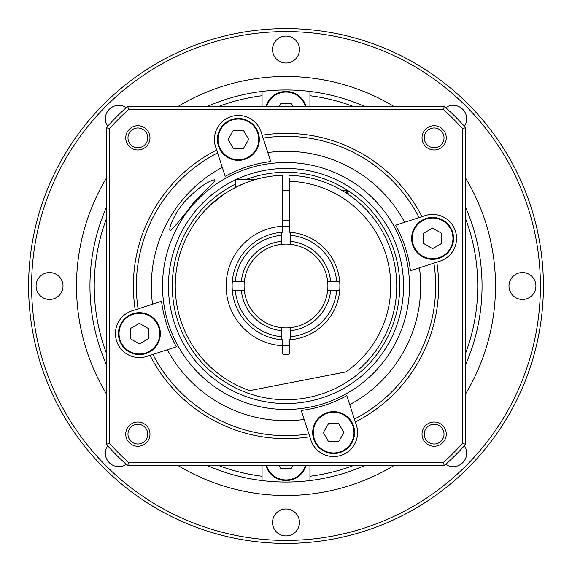 <?xml version="1.0" encoding="UTF-8"?>
<svg xmlns="http://www.w3.org/2000/svg" width="572" height="572" viewBox="0 0 572 572"><rect width="100%" height="100%" fill="white"/><g stroke="black" fill="none" stroke-linecap="round" stroke-linejoin="round"><path stroke-width="0.86" d="M299.471 522.451A13.471 13.471 0 0 0 286 508.98A13.471 13.471 0 0 0 272.529 522.451A13.471 13.471 0 0 0 286 535.914A13.471 13.471 0 0 0 299.471 522.451M445.71 464.392A13.471 13.471 0 0 0 464.392 445.71M535.914 286A13.471 13.471 0 0 0 522.451 272.529A13.471 13.471 0 0 0 508.98 286A13.471 13.471 0 0 0 522.451 299.471A13.471 13.471 0 0 0 535.914 286M464.392 126.29A13.471 13.471 0 0 0 445.71 107.608M299.471 49.549A13.471 13.471 0 0 0 286 36.086A13.471 13.471 0 0 0 272.529 49.549A13.471 13.471 0 0 0 286 63.02A13.471 13.471 0 0 0 299.471 49.549M126.29 107.608A13.471 13.471 0 0 0 107.608 126.29M63.02 286A13.471 13.471 0 0 0 49.549 272.529A13.471 13.471 0 0 0 36.086 286A13.471 13.471 0 0 0 49.549 299.471A13.471 13.471 0 0 0 63.02 286M107.608 445.71A13.471 13.471 0 0 0 126.29 464.392M465.579 178.085A209.509 209.509 0 0 1 465.579 393.915M393.915 465.579A209.509 209.509 0 0 1 178.085 465.579M106.421 393.915A209.509 209.509 0 0 1 106.421 178.085M543.4 286A257.4 257.4 0 0 1 286 543.4A257.4 257.4 0 0 1 28.6 286A257.4 257.4 0 0 1 286 28.6A257.4 257.4 0 0 1 543.4 286M540.404 286A254.404 254.404 0 0 1 286 540.404A254.404 254.404 0 0 1 31.596 286A254.404 254.404 0 0 1 286 31.596A254.404 254.404 0 0 1 540.404 286M178.085 106.421A209.509 209.509 0 0 1 393.915 106.421M465.579 364.636A196.046 196.046 0 0 0 466.48 209.452L466.323 209.538M218.733 465.579A191.763 191.763 0 0 0 262.055 476.269L262.055 480.573A196.046 196.046 0 0 1 207.364 465.579A196.046 196.046 0 0 0 364.636 465.579A196.046 196.046 0 0 1 309.945 480.573L309.945 476.269L309.945 480.573M106.421 207.364A196.046 196.046 0 0 0 105.52 209.452L106.421 209.967L105.52 209.452A196.046 196.046 0 0 0 106.421 364.636M364.636 106.421A196.046 196.046 0 0 0 309.945 91.427L309.945 106.421M262.055 106.421L262.055 91.427A196.046 196.046 0 0 0 207.364 106.421M262.055 476.269L262.055 465.579M465.579 362.033L466.48 362.548L465.579 362.033M105.52 362.548L106.421 362.033L105.52 362.548A196.046 196.046 0 0 1 89.954 286M309.945 465.579L309.945 476.269A191.763 191.763 0 0 0 353.267 465.579M353.267 106.421A191.763 191.763 0 0 0 309.945 95.731L309.945 91.427A196.046 196.046 0 0 0 262.055 91.427L262.055 95.731A191.763 191.763 0 0 0 218.733 106.421M466.48 209.452A196.046 196.046 0 0 0 465.579 207.364M306.077 465.579A20.95 20.95 0 0 1 265.923 465.579A20.95 20.95 0 0 0 275.525 477.742M279.157 465.579L280.852 468.511L291.148 468.511L292.843 465.579M265.923 106.421A20.95 20.95 0 0 1 306.077 106.421A20.95 20.95 0 0 0 296.475 94.258M292.843 106.421L291.148 103.489L280.852 103.489L279.157 106.421M170.556 230.63C173.988 227.592 181.245 218.826 192.321 204.347C201.194 193.214 217.567 180.58 214.564 179.751C206.707 181.66 196.782 188.946 184.799 201.616C174.224 213.077 167.403 231.081 170.556 230.63M125.733 137.852A12.119 12.119 0 0 0 137.852 149.971A12.119 12.119 0 0 0 149.971 137.852A12.119 12.119 0 0 0 137.852 125.733A12.119 12.119 0 0 0 125.733 137.852M127.978 137.852A9.874 9.874 0 0 0 137.852 147.733A9.874 9.874 0 0 0 147.733 137.852A9.874 9.874 0 0 0 137.852 127.978A9.874 9.874 0 0 0 127.978 137.852M422.029 137.852A12.119 12.119 0 0 0 434.148 149.971A12.119 12.119 0 0 0 446.267 137.852A12.119 12.119 0 0 0 434.148 125.733A12.119 12.119 0 0 0 422.029 137.852M424.267 137.852A9.874 9.874 0 0 0 434.148 147.733A9.874 9.874 0 0 0 444.022 137.852A9.874 9.874 0 0 0 434.148 127.978A9.874 9.874 0 0 0 424.267 137.852M422.029 434.148A12.119 12.119 0 0 0 434.148 446.267A12.119 12.119 0 0 0 446.267 434.148A12.119 12.119 0 0 0 434.148 422.029A12.119 12.119 0 0 0 422.029 434.148M424.267 434.148A9.874 9.874 0 0 0 434.148 444.022A9.874 9.874 0 0 0 444.022 434.148A9.874 9.874 0 0 0 434.148 424.267A9.874 9.874 0 0 0 424.267 434.148M125.733 434.148A12.119 12.119 0 0 0 137.852 446.267A12.119 12.119 0 0 0 149.971 434.148A12.119 12.119 0 0 0 137.852 422.029A12.119 12.119 0 0 0 125.733 434.148M127.978 434.148A9.874 9.874 0 0 0 137.852 444.022A9.874 9.874 0 0 0 147.733 434.148A9.874 9.874 0 0 0 137.852 424.267A9.874 9.874 0 0 0 127.978 434.148M456.542 238.367A23.945 23.945 0 0 0 425.196 215.594L421.979 216.645A152.645 152.645 0 0 0 262.183 135.228L261.139 132.003A23.945 23.945 0 0 0 230.966 116.631A23.945 23.945 0 0 0 215.594 146.804L216.645 150.021A152.645 152.645 0 0 0 135.228 309.817L132.003 310.861A23.945 23.945 0 0 0 116.631 341.034A23.945 23.945 0 0 0 146.804 356.406L150.021 355.355A152.645 152.645 0 0 0 309.817 436.772L310.861 439.997A23.945 23.945 0 0 0 357.579 432.596A23.945 23.945 0 0 0 356.406 425.196L355.355 421.979A152.645 152.645 0 0 0 436.772 262.183L439.997 261.139A23.945 23.945 0 0 0 456.542 238.367M235.121 184.284A113.735 113.735 0 0 0 286 399.735A113.735 113.735 0 0 0 399.735 286A113.735 113.735 0 0 0 245.431 179.751M419.455 267.818L410.446 270.742A125.375 125.375 0 0 0 395.645 225.196L404.654 222.272A134.685 134.685 0 0 0 267.818 152.545L270.742 161.554A125.375 125.375 0 0 0 225.196 176.355L222.272 167.346A134.685 134.685 0 0 0 152.545 304.182L161.554 301.258A125.375 125.375 0 0 0 176.355 346.804L167.346 349.728A134.685 134.685 0 0 0 304.182 419.455L301.258 410.446A125.375 125.375 0 0 0 346.804 395.645L349.728 404.654A134.685 134.685 0 0 0 419.455 267.818L436.772 262.183M349.728 404.654L354.418 419.097A149.649 149.649 0 0 0 433.891 263.12A149.649 149.649 0 0 1 435.649 286M354.418 419.097L355.355 421.979M462.591 443.243L462.591 128.757A236.45 236.45 0 0 0 443.243 109.409L128.757 109.409A236.45 236.45 0 0 0 109.409 128.757L109.409 443.243A236.45 236.45 0 0 0 128.757 462.591L443.243 462.591A236.45 236.45 0 0 0 462.591 443.243L465.579 444.373A239.439 239.439 0 0 1 444.373 465.579L127.627 465.579A239.439 239.439 0 0 1 106.421 444.373L106.421 127.627A239.439 239.439 0 0 1 127.627 106.421L444.373 106.421A239.439 239.439 0 0 1 465.579 127.627L465.579 444.373M404.654 222.272L419.097 217.582A149.649 149.649 0 0 0 263.12 138.109L262.183 135.228M419.097 217.582L421.979 216.645M167.346 349.728L152.903 354.418A149.649 149.649 0 0 0 308.88 433.891L309.817 436.772M152.903 354.418L150.021 355.355M222.272 167.346L217.582 152.903A149.649 149.649 0 0 0 138.109 308.88L135.228 309.817M217.582 152.903L216.645 150.021M267.818 152.545L263.12 138.109M304.182 419.455L308.88 433.891M152.545 304.182L138.109 308.88M106.421 444.373L109.409 443.243M128.757 462.591L127.627 465.579M443.243 462.591L444.373 465.579M106.421 127.627L109.409 128.757M127.627 106.421L128.757 109.409M462.591 128.757L465.579 127.627M444.373 106.421L443.243 109.409M217.417 139.404A20.95 20.95 0 0 1 238.367 118.454A20.95 20.95 0 0 1 259.316 139.404A20.95 20.95 0 0 1 238.367 160.353A20.95 20.95 0 0 1 217.417 139.404A20.95 20.95 0 0 0 238.367 160.353A20.95 20.95 0 0 0 259.316 139.404M248.663 139.404L243.515 130.487L233.219 130.487L228.071 139.404L233.219 148.32L243.515 148.32L248.663 139.404M139.404 354.583A20.95 20.95 0 0 1 118.454 333.633A20.95 20.95 0 0 1 139.404 312.684A20.95 20.95 0 0 1 160.353 333.633A20.95 20.95 0 0 1 139.404 354.583A20.95 20.95 0 0 0 160.353 333.633A20.95 20.95 0 0 0 139.404 312.684M139.404 323.337L130.487 328.485L130.487 338.781L139.404 343.929L148.32 338.781L148.32 328.485L139.404 323.337M354.583 432.596A20.95 20.95 0 0 1 333.633 453.546A20.95 20.95 0 0 1 312.684 432.596A20.95 20.95 0 0 1 333.633 411.647A20.95 20.95 0 0 1 354.583 432.596A20.95 20.95 0 0 0 333.633 411.647A20.95 20.95 0 0 0 312.684 432.596M323.337 432.596L328.485 441.512L338.781 441.512L343.929 432.596L338.781 423.68L328.485 423.68L323.337 432.596M432.596 217.417A20.95 20.95 0 0 1 453.546 238.367A20.95 20.95 0 0 1 432.596 259.316A20.95 20.95 0 0 1 411.647 238.367A20.95 20.95 0 0 1 432.596 217.417A20.95 20.95 0 0 0 411.647 238.367A20.95 20.95 0 0 0 432.596 259.316M432.596 248.663L441.512 243.515L441.512 233.219L432.596 228.071L423.68 233.219L423.68 243.515L432.596 248.663M327.663 290.49A41.899 41.899 0 0 0 281.51 244.337L281.51 241.327A44.895 44.895 0 0 0 241.327 281.51L244.337 281.51A41.899 41.899 0 0 0 290.49 327.663A41.899 41.899 0 0 0 327.663 290.49L330.673 290.49L327.663 290.49M289.589 226.247A59.86 59.86 0 0 0 282.411 226.247L282.411 232.246A53.875 53.875 0 0 0 232.311 281.51L235.314 281.51A50.879 50.879 0 0 1 281.51 235.314L281.51 244.337A41.899 41.899 0 0 0 244.337 281.51L235.314 281.51M290.49 327.663L290.49 330.673A44.895 44.895 0 0 0 330.673 290.49L336.686 290.49A50.879 50.879 0 0 1 290.49 336.686L290.49 330.673M244.337 290.49L241.327 290.49A44.895 44.895 0 0 0 281.51 330.673L281.51 327.663M241.327 290.49L235.314 290.49A50.879 50.879 0 0 0 281.51 336.686L281.51 330.673M281.51 235.314L281.51 232.311A53.875 53.875 0 0 1 282.411 232.246M339.689 290.49L336.686 290.49M290.49 336.686L290.49 339.689M235.314 290.49L232.311 290.49A53.875 53.875 0 0 0 281.51 339.689L281.51 336.686M289.589 345.753A59.86 59.86 0 0 1 282.411 345.753L282.411 352.445A2.395 2.395 0 0 0 284.806 354.84L287.194 354.84A2.395 2.395 0 0 0 289.589 352.445L289.589 339.754A53.875 53.875 0 0 0 339.875 286A53.875 53.875 0 0 0 289.589 232.246L289.589 178.021M327.663 281.51L330.673 281.51A44.895 44.895 0 0 0 290.49 241.327L290.49 244.337M330.673 281.51L336.686 281.51A50.879 50.879 0 0 0 290.49 235.314L290.49 241.327M290.49 232.311L290.49 235.314M336.686 281.51L339.689 281.51M210.281 205.191C218.597 197.504 227.413 191.384 236.729 186.822C244.816 182.489 257.672 178.771 260.424 178.25C249.742 180.302 224.996 190.154 210.281 205.191L223.137 194.83M373.216 217.76L372.107 216.366M289.589 181.303A104.755 104.755 0 0 1 345.931 371.922L249.707 390.626A110.739 110.739 0 0 1 282.411 175.318L282.411 226.247A59.86 59.86 0 0 0 226.14 286A59.86 59.86 0 0 0 282.411 345.753L282.411 339.754A53.875 53.875 0 0 1 281.51 339.689A53.875 53.875 0 0 0 282.411 339.754M232.311 281.51A53.875 53.875 0 0 0 232.311 290.49A53.875 53.875 0 0 1 232.311 281.51M289.589 175.318A110.739 110.739 0 0 1 358.844 369.412A110.739 110.739 0 0 0 289.589 175.318M346.46 193.222L346.46 190.226L341.591 190.226M235.121 187.637L235.121 180.344L235.121 187.637M348.856 194.823L346.46 190.226M466.48 362.548A196.046 196.046 0 0 0 482.046 286M106.421 218.733A191.763 191.763 0 0 0 106.421 353.267M465.579 353.267A191.763 191.763 0 0 0 465.579 218.733M266.545 465.579A20.356 20.356 0 0 0 305.455 465.579M305.455 106.421A20.356 20.356 0 0 0 266.545 106.421M162.527 286A123.473 123.473 0 0 0 286 409.473A123.473 123.473 0 0 0 409.473 286A123.473 123.473 0 0 0 286 162.527A123.473 123.473 0 0 0 162.527 286M235.249 179.973A117.546 117.546 0 0 0 286 403.546A117.546 117.546 0 0 0 403.546 286A117.546 117.546 0 0 0 235.721 179.751M258.723 139.404A20.356 20.356 0 0 0 238.367 119.047A20.356 20.356 0 0 0 218.018 139.404A20.356 20.356 0 0 0 238.367 159.76A20.356 20.356 0 0 0 258.723 139.404M139.404 313.277A20.356 20.356 0 0 0 119.047 333.633A20.356 20.356 0 0 0 139.404 353.982A20.356 20.356 0 0 0 159.76 333.633A20.356 20.356 0 0 0 139.404 313.277M313.277 432.596A20.356 20.356 0 0 0 333.633 452.952A20.356 20.356 0 0 0 353.982 432.596A20.356 20.356 0 0 0 333.633 412.24A20.356 20.356 0 0 0 313.277 432.596M432.596 258.723A20.356 20.356 0 0 0 452.952 238.367A20.356 20.356 0 0 0 432.596 218.018A20.356 20.356 0 0 0 412.24 238.367A20.356 20.356 0 0 0 432.596 258.723M254.79 179.751L235.714 179.751L235.714 187.33M289.589 220.156L282.411 220.156M289.589 190.226L282.411 190.226M235.714 179.751L235.121 180.344"/></g></svg>
